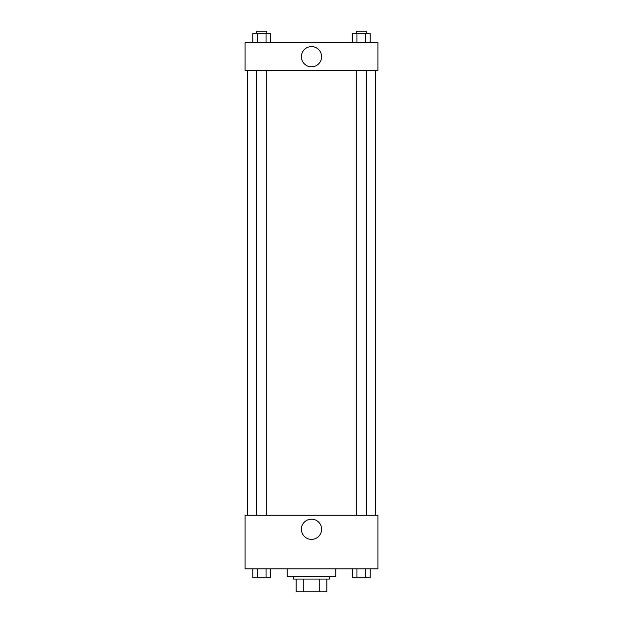 <?xml version="1.0" encoding="UTF-8"?>
<svg xmlns="http://www.w3.org/2000/svg" width="623" height="623" viewBox="0 0 623 623"><rect width="100%" height="100%" fill="white"/><g stroke="black" fill="none" stroke-linecap="round" stroke-linejoin="round"><path stroke-width="0.93" d="M319.739 579.079L319.739 591.85L296.174 591.85L296.174 579.079M319.739 591.85L326.826 591.85L326.826 579.079L326.826 591.85M329.38 576.524L329.38 579.079L293.62 579.079L293.62 576.524M303.261 579.079L303.261 591.85M287.234 568.861L287.234 576.524L335.766 576.524L335.766 568.861M377.912 568.861L245.088 568.861L245.088 515.213L377.912 515.213L377.912 568.861M311.5 539.37A10.108 10.108 0 0 1 302.747 524.216A10.108 10.108 0 0 1 320.253 524.216A10.108 10.108 0 0 1 311.5 539.37M375.358 70.742L375.358 515.213M356.255 515.213L356.255 70.742M266.745 70.742L266.745 515.213M377.912 70.742L245.088 70.742L245.088 42.644L377.912 42.644L377.912 70.742M321.608 56.693A10.108 10.108 0 0 1 306.446 65.446A10.108 10.108 0 0 1 306.446 47.948A10.108 10.108 0 0 1 321.608 56.693M370.21 42.644L370.21 33.704L352.517 33.704L352.517 42.644M365.787 33.704L365.787 42.644M356.94 33.704L356.94 42.644M356.255 33.704L356.255 31.15L366.472 31.15L366.472 33.704M270.483 42.644L270.483 33.704L252.79 33.704L252.79 42.644M266.06 33.704L266.06 42.644M257.213 33.704L257.213 42.644M256.528 33.704L256.528 31.15L266.745 31.15L266.745 33.704M370.21 568.861L370.21 577.801L352.517 577.801L352.517 568.861M365.787 568.861L365.787 577.801M356.94 568.861L356.94 577.801M366.472 577.801L356.255 577.801M270.483 568.861L270.483 577.801L252.79 577.801L252.79 568.861M266.06 568.861L266.06 577.801M257.213 568.861L257.213 577.801M266.745 577.801L256.528 577.801M247.643 70.742L247.643 515.213M366.472 515.213L366.472 70.742M256.528 70.742L256.528 515.213"/></g></svg>

